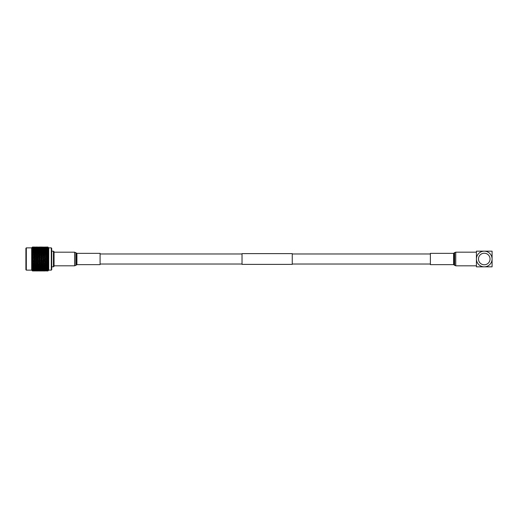<?xml version="1.0" encoding="UTF-8"?>
<svg xmlns="http://www.w3.org/2000/svg" width="518" height="518" viewBox="0 0 518 518"><rect width="100%" height="100%" fill="white"/><g stroke="black" fill="none" stroke-linecap="round" stroke-linejoin="round"><path stroke-width="0.78" d="M292.262 264.025L430.387 264.025M292.262 253.975L430.387 253.975M242.029 264.381L242.029 253.619L292.262 253.619L292.262 264.381L242.029 264.381M100.091 264.025L242.029 264.025M100.091 253.975L242.029 253.975M453.6 264.653L453.6 253.347L430.387 253.347L430.387 264.653L453.6 264.653L455.756 265.825L476.43 265.825L476.43 252.175L455.756 252.175L455.756 265.825M478.483 259A5.776 5.776 0 0 0 484.259 264.776A5.776 5.776 0 0 0 490.034 259A5.776 5.776 0 0 0 484.259 253.224A5.776 5.776 0 0 0 478.483 259M476.43 251.172L476.43 266.828L484.259 266.828A7.828 7.828 0 0 0 492.087 259L492.087 251.172L476.43 251.172M492.087 266.828L492.087 259A7.828 7.828 0 0 0 484.259 251.172A7.828 7.828 0 0 0 476.43 259A7.828 7.828 0 0 0 484.259 266.828L492.087 266.828M76.917 253.347L76.917 264.653L100.091 264.653L100.091 253.347L76.917 253.347L74.618 252.195L54.047 252.195M31.676 247.863L31.676 270.137L26.321 270.137L25.9 269.716L25.9 248.284L26.321 247.863L31.676 247.863L32.492 247.047L32.084 247.455L33.45 247.06L33.45 247.481M46.465 256.76L48.323 257.271L48.323 257.834L47.915 257.873L48.323 257.834L47.915 256.391L48.323 256.404L47.63 256.274L41.142 259L38.766 258.501L36.396 259L35.224 258.501L32.084 259.557L32.492 259.149L32.084 258.443L32.492 258.34L32.084 258.106L32.492 257.653L32.084 256.999L32.492 256.85L32.084 256.675L32.492 256.177L32.084 255.594L32.492 255.393L32.084 255.277L32.492 254.739L32.084 254.234L32.492 253.995L32.084 253.937L32.492 253.373L32.084 252.959L32.492 252.674L32.084 252.674L32.492 252.098L32.084 251.774L32.492 251.457L32.084 251.515L32.492 250.932L32.084 250.699L32.492 250.349L32.084 250.472L32.492 247.591L32.084 247.863L32.492 247.403L32.084 247.779L32.492 247.235L32.084 247.572L32.492 247.131L32.084 247.526L32.906 247.112M48.323 247.941L47.915 247.526L48.323 248.116L45.862 247.494L44.088 248.025L42.314 247.494L40.54 248.025L38.766 247.494L36.998 248.025L35.224 247.494L33.45 248.025L33.45 247.559L32.492 247.449L32.084 247.863M48.323 249.929L47.915 249.559L48.323 250.291L45.862 249.482L44.088 250.103L42.314 249.482L40.54 250.103L38.766 249.482L36.998 250.103L35.224 249.482L33.45 250.103L33.45 249.631L32.492 249.385L32.084 249.76M48.323 250.893L47.915 250.55L48.323 251.308L45.862 250.466L44.088 251.1L42.314 250.466L40.54 251.1L38.766 250.466L36.998 251.1L35.224 250.466L33.45 251.1L33.45 250.634L32.492 250.349L32.084 250.699M48.323 251.988L47.915 251.677L48.323 251.988L47.63 252.214L45.862 251.58L44.088 252.214L42.314 251.58L40.54 252.214L38.766 251.58L36.998 252.214L35.224 251.58L33.45 252.214L33.45 251.774L32.492 251.457L32.084 251.774M34.635 270.94L32.492 270.953L32.084 270.545L32.492 270.953L32.084 270.474L32.492 270.869L34.622 270.856L32.492 270.843L32.084 270.428L34.622 270.577L32.492 270.551L32.084 270.137L32.848 270.364L32.084 269.794L34.622 270.111L32.492 270.079L32.084 269.671L32.848 269.813L32.084 269.192L33.45 269.703L34.622 269.47L32.084 269.036L32.848 269.088L32.084 268.434L33.45 268.952L34.622 268.667L32.084 268.24L32.848 268.207L32.084 267.528L33.45 268.046L34.622 267.709L32.084 267.301L32.848 267.178L32.084 266.485L33.45 266.997L34.622 266.615L32.084 266.226L32.848 266.025L32.084 265.326L33.45 265.818L34.622 265.404L33.45 264.976L32.492 265.326L32.084 265.041L32.848 264.756L32.084 264.063L35.224 265.184L35.224 265.617L34.052 266.025L35.224 266.42L36.396 266.025L35.224 265.617M34.622 270.953L32.492 270.914M36.998 270.519L36.998 270.94L35.826 270.953L38.164 270.953L35.807 270.94M40.54 270.94L39.355 270.94L41.712 270.953L40.54 270.94L40.54 270.519M44.826 270.946L42.897 270.94M45.26 270.953L42.916 270.953M48.731 270.137L48.731 247.863L51.288 247.863L51.703 248.284L51.703 269.716L51.288 270.137L48.731 270.137L47.915 270.953L46.465 270.953L47.63 270.94L47.63 270.519L48.323 270.532L47.915 270.946L46.445 270.94M47.63 258.747L48.323 258.715L47.915 258.624L47.915 257.873L46.465 258.249L48.323 259.285L47.63 259L48.323 258.715L46.465 259.751L48.323 260.729L47.63 260.444L48.323 260.166L46.465 261.24L48.323 262.147L47.63 261.868L48.323 261.596L46.465 262.691L48.323 263.513L47.63 263.248L48.323 262.982L46.465 264.089L48.323 264.808L47.63 264.562L48.323 264.309L46.465 265.404L47.63 265.818L48.323 264.808L47.63 264.562L45.862 265.184L47.63 264.562L45.862 263.915L47.63 264.562L45.862 264.316L44.684 264.756L45.862 265.19L45.862 265.617L44.684 266.025L45.862 266.42L47.034 266.025L45.862 265.617M48.323 256.404L47.63 256.132L48.323 256.404M47.63 255.782L48.323 255.853L47.915 255.665L47.915 254.953L48.323 255.018L47.915 253.574L48.323 253.69L48.044 253.302L48.323 253.69L46.465 253.911L48.323 255.018L46.465 255.309L47.63 256.132L48.323 255.853L47.63 256.274M47.63 253.024L48.323 253.192L47.915 252.285L46.465 252.596L48.323 253.69L47.63 253.438L48.323 253.192L47.63 253.464M48.323 249.411L48.044 249.022L48.323 249.411L47.63 249.048L46.465 249.333L47.63 249.631L47.63 250.103M48.323 248.439L47.915 248.031L48.323 248.679L45.862 247.986L44.684 248.187L45.862 248.407L45.862 248.886L46.465 248.53L48.323 249.106L47.63 248.297L46.465 248.53L47.63 248.776L47.63 249.255L45.862 248.653L44.684 248.912L45.862 249.184L45.862 249.663L44.088 249.048L42.916 249.333L44.088 249.631L44.088 250.103M47.63 247.215L48.323 247.61L47.915 247.105L46.465 247.144L47.63 247.215L47.63 247.662L44.684 247.261L45.862 247.364L45.862 247.818L42.916 247.423L44.088 247.559L44.088 248.025M48.323 247.468L47.915 247.105M48.323 247.61L46.465 247.423L47.63 247.559L47.63 248.025M48.323 248.116L46.465 247.889L47.63 248.083L47.63 248.556M47.63 248.083L47.915 247.753M48.323 248.679L47.915 248.355M48.323 249.106L47.63 249.255M45.862 249.663L47.915 249.559L47.915 249.113M48.323 250.291L47.63 249.954L46.465 250.291L47.63 250.634L47.63 251.1M44.684 249.793L45.862 250.116L45.862 250.582L47.63 250.634L47.915 250.039M48.323 251.308L47.63 251.01L46.465 251.385L47.63 251.774L47.63 252.214M44.684 250.822L45.862 251.191L45.862 251.644L47.63 251.774L47.915 251.094M48.044 252.052L48.323 252.447L47.915 252.285M47.63 254.364L48.323 254.487L48.323 255.018L47.63 254.752L48.323 254.487L47.63 254.837M51.703 251.198L53.445 251.198L54.047 251.657L54.047 266.343L53.445 266.802L53.445 251.198M51.703 266.802L53.445 266.802M51.288 270.137L51.288 247.863M47.915 265.715L48.323 265.553L47.915 266.323L46.465 266.615L47.63 266.99L48.323 266.692L48.323 267.107L46.465 267.709L47.63 268.046L48.323 267.709L48.323 268.071L46.465 268.667L48.323 268.894L46.465 269.47L48.323 269.561L46.465 270.111L48.323 270.059L46.465 270.577L48.323 270.39L46.465 270.856L48.044 270.797M48.044 270.61L47.63 270.338L47.63 270.784M48.044 270.241L47.63 269.975L47.63 270.441M48.044 269.697L47.63 269.444L47.63 269.917M48.044 268.978L47.63 268.745L47.63 269.224L46.465 269.47L45.862 269.114L45.862 269.593L44.684 269.813L47.034 269.813L45.862 269.593M48.044 268.11L47.63 267.897L47.63 268.369M48.044 267.094L47.63 266.899L47.63 267.366M48.044 265.948L47.63 265.786L47.63 266.226M48.323 264.309L47.915 264.426L48.323 264.309L48.323 264.808L47.63 264.976M48.323 262.982L47.915 263.047L48.323 262.982L48.323 263.513L48.323 262.982L45.862 263.915L47.63 263.248L45.862 262.568L47.63 263.248L45.862 262.937L44.684 263.397L45.862 263.856L45.862 264.316M48.323 261.596L45.862 262.568L47.63 261.868L45.862 261.163L47.63 261.868L45.862 261.486L44.684 261.972L45.862 262.451L45.862 262.937M48.323 260.166L47.915 260.127L48.323 260.729L48.323 260.166L45.862 261.163L47.63 260.444L45.862 259.725L47.63 260.444L45.862 260.004L44.684 260.496L45.862 260.988L45.862 261.486M48.323 258.715L45.862 259.725L47.63 259L45.862 258.275L47.63 259L45.862 258.501L44.684 259L45.862 259.499L45.862 260.004M48.044 257.517L47.63 257.556L48.323 257.834L47.63 257.556L48.323 257.271L47.63 257.757M48.323 255.853L45.862 256.837L47.63 257.556L45.862 258.275L47.63 257.556L45.862 256.837L47.63 256.132L45.862 255.432L47.63 256.132L45.862 255.549L44.684 256.028L45.862 256.837L44.088 257.556L45.862 258.501M48.044 254.649L45.862 255.432L47.63 254.752L45.862 254.085L47.63 254.752L45.862 254.144L44.684 254.603L45.862 255.063L45.862 255.549M48.323 253.192L45.862 254.085L47.63 253.438L45.862 252.81L47.63 253.438L45.862 253.684L45.862 254.144M48.044 247.39L47.63 247.662M48.044 247.203L47.63 247.481L47.915 247.054L46.465 247.047L47.41 247.054M48.323 259.285L47.915 259.376L48.323 259.285M47.63 260.243L47.63 259.253M48.323 260.729L47.915 260.871L48.323 260.729M47.63 261.726L47.63 260.748M48.323 262.147L47.915 262.335L48.323 262.147M44.684 261.972L47.63 263.163L47.63 262.218M48.323 263.513L47.915 263.746L48.323 263.513M47.63 264.536L47.63 263.636M47.915 266.906L48.323 266.012M47.915 267.961L48.323 267.107M47.915 268.887L48.323 268.071M47.915 269.645L48.323 268.894M47.915 270.247L48.323 269.561M47.915 270.661L48.323 270.059M47.915 270.895L48.323 270.39M47.915 270.946L48.323 270.532M47.63 257.252L47.034 257.504L45.862 257.012M46.465 270.856L45.862 270.454L45.862 270.888L44.684 270.927L45.862 270.888M46.465 270.577L45.862 270.182L45.862 270.636L44.684 270.739L45.862 270.636M46.465 270.111L45.862 269.736L45.862 270.202L44.684 270.364L45.862 270.202M46.465 268.667L45.862 268.337L45.862 268.816L44.684 269.088L47.034 269.088L45.862 268.816M46.465 267.709L45.862 267.417L45.862 267.884L44.684 268.207L47.034 268.207L45.862 267.884M46.465 266.615L45.862 266.356L45.862 266.809L44.684 267.178L45.862 267.534L47.034 267.178L45.862 266.809M46.465 265.404L45.992 265.138M46.465 264.089L44.088 264.562L45.862 265.184L47.63 264.562M46.465 261.24L44.088 261.868L45.862 261.163L44.088 260.444L45.862 261.163L44.088 260.748L42.916 261.24L44.088 261.726L44.088 262.218L42.916 262.691L45.862 263.915L44.088 263.248L45.862 262.568L42.916 264.089L44.088 264.562L45.862 263.915L45.26 264.089L44.088 263.248L42.314 263.915L44.088 264.562L44.088 264.976L42.916 265.404L44.088 265.818L45.26 265.404L44.088 264.976L44.088 264.562L41.142 266.025L42.314 266.42L43.486 266.025L42.314 265.617M46.465 259.751L44.088 260.444L45.862 259.725L44.088 259L45.862 259.725L44.088 259.253L42.916 259.751L44.088 260.243L44.088 260.748L42.314 261.163L44.088 261.868L42.314 262.568L44.088 263.248L42.314 262.568L44.088 261.868L42.314 261.163L44.088 260.444L42.314 259.725L44.088 260.444L42.314 260.004L41.142 260.496L42.314 260.988L42.314 261.486L41.142 261.972L42.314 262.451L42.314 262.937L41.142 263.397L42.314 263.915L44.088 263.248L42.314 262.937M46.465 258.249L44.088 259L45.862 258.275L44.088 257.556L45.862 256.837L44.088 256.132L45.862 256.837L44.088 256.274L42.916 256.76L44.088 257.556L42.314 258.275L44.088 259.253L42.314 259.725L44.088 259L42.314 258.275L44.088 257.556L42.314 256.837L44.088 257.556L42.314 257.012L41.142 257.504L42.314 258.275L40.54 259L42.314 259.725L42.198 260.055M46.465 255.309L44.088 256.132L45.862 255.432L44.088 254.752L45.862 255.432L44.088 254.837L42.916 255.309L44.088 255.782L44.088 256.274L42.314 256.837L44.088 256.132L42.314 255.432L44.088 256.132L42.314 255.549L41.142 256.028L42.314 256.514L42.314 257.012M46.465 253.911L44.088 254.752L45.862 254.085L44.088 253.438L45.862 254.085L44.088 253.464L42.916 253.911L44.088 254.364L44.088 254.837L42.314 255.432L44.088 254.752L42.314 254.085L44.088 254.752L42.314 254.144L41.142 254.603L42.314 255.063L42.314 255.549M46.465 252.596L45.726 252.862M45.992 252.862L44.684 253.244L45.862 253.684M46.465 247.889L45.862 248.264L42.916 247.889L44.088 248.083L44.088 248.556L42.314 247.986L41.142 248.187L42.314 248.407L42.314 248.886L40.54 248.297L39.368 248.53L40.54 248.776L40.54 249.255L38.766 248.653L37.594 248.912L38.766 249.184L38.766 249.663L36.998 249.048L35.826 249.333L36.998 249.631L36.998 250.103M46.465 247.423L45.862 247.818M46.465 247.144L45.862 247.546L42.916 247.144L44.088 247.215L44.088 247.662L41.142 247.261L42.314 247.364L42.314 247.818L39.368 247.423L40.54 247.559L40.54 248.025M47.63 270.338L47.034 270.739M47.63 269.975L47.034 270.364M47.63 269.444L47.034 269.813M47.63 268.745L47.034 269.088M47.63 267.897L47.034 268.207M47.63 266.899L47.034 267.178M47.63 265.786L47.034 266.025M45.726 265.138L44.088 264.976M45.862 263.856L47.63 263.248M45.862 262.451L47.63 261.868M45.862 260.988L47.63 260.444M45.862 259.499L47.63 259M44.684 257.504L45.862 258.275L44.088 257.556L42.314 257.996L40.54 257.556L42.314 258.275L40.54 257.556L42.314 256.837L39.368 258.249L40.54 259L42.314 258.275L40.54 257.757M45.862 257.996L47.63 257.556M45.862 256.514L47.63 256.132M45.862 255.063L47.63 254.752M44.684 251.975L45.862 252.383L45.862 252.816L42.314 254.085L44.088 253.438L42.314 252.81L44.684 253.244M45.862 252.383L47.034 251.975M45.862 251.191L47.034 250.822M45.862 250.116L47.034 249.793M45.862 249.184L47.034 248.912M45.862 248.407L47.034 248.187M44.684 247.636L45.862 247.798L45.862 248.264M45.862 247.798L47.034 247.636M45.862 247.364L47.034 247.261M47.093 247.112L44.684 247.073L45.862 247.112L45.862 247.546M45.862 247.112L47.034 247.073M44.684 270.739L44.088 270.338L44.088 270.784L42.916 270.856L44.088 270.784M44.684 270.364L44.088 269.975L44.088 270.441L42.916 270.577L44.088 270.441M44.684 269.813L44.088 269.444L44.088 269.917L42.916 270.111L45.26 270.111L44.088 269.917M44.684 269.088L44.088 268.745L44.088 269.224L42.916 269.47L44.088 269.703L45.26 269.47L44.088 269.224L45.862 269.114M44.684 268.207L44.088 267.897L44.088 268.369L42.916 268.667L44.088 268.952L45.26 268.667L44.088 268.369L45.862 268.337M44.684 267.178L44.088 266.899L44.088 267.366L42.916 267.709L44.088 268.046L45.26 267.709L44.088 267.366L44.088 266.899L41.142 267.178L42.314 267.534L43.486 267.178M44.684 266.025L44.088 265.786L44.088 266.226L42.916 266.615L44.088 266.997L45.26 266.615L44.088 266.226L44.088 265.786L43.486 266.025M44.684 264.756L42.314 263.915L42.314 264.316L41.142 264.756L42.444 265.138M44.684 263.397L44.088 263.248M44.684 260.496L44.088 260.444M44.684 259L42.314 258.501M44.684 256.028L42.314 256.514M44.684 254.603L44.088 254.752M44.684 248.912L44.088 249.255L42.314 248.653L41.142 248.912L42.314 249.184L42.314 249.663L40.54 249.048L39.368 249.333L40.54 249.631L40.54 250.103M44.684 248.187L44.088 248.556M44.684 247.261L44.088 247.662M44.088 263.163L45.862 262.568L42.314 261.486M44.088 270.519L44.088 270.94M45.862 270.454L45.26 270.856M45.862 270.182L45.26 270.577M45.862 269.736L45.26 270.111M45.862 267.417L44.088 267.366M45.862 266.356L44.088 266.226M44.088 264.536L45.26 264.089L44.088 263.636M45.26 262.691L44.088 261.868M44.088 261.726L45.26 261.24M44.088 260.243L45.26 259.751M42.916 258.249L44.088 259L40.54 260.444L42.314 261.163L40.54 261.868L42.314 262.568L40.54 263.248L42.314 263.915L40.54 264.562L42.314 265.184L43.486 264.756L42.314 264.316M44.088 258.747L45.26 258.249M44.088 257.252L45.26 256.76M44.088 255.782L45.26 255.309M44.088 254.364L45.26 253.911M45.862 252.816L44.088 252.182L42.916 252.596L44.088 253.024L44.088 253.438M44.088 253.024L45.26 252.596M45.862 251.644L44.088 251.003L42.916 251.385L44.088 251.774L44.088 252.214M44.088 251.774L45.26 251.385M45.862 250.582L44.088 249.954L42.916 250.291L44.088 250.634L44.088 251.1M44.088 250.634L45.26 250.291M44.088 249.631L45.26 249.333M45.862 248.886L44.088 248.297L42.916 248.53L44.088 248.776L44.088 249.255M44.088 248.776L45.26 248.53M44.088 248.083L45.26 247.889M44.088 247.559L45.26 247.423M44.088 247.215L45.26 247.144M44.088 247.06L44.088 247.481M42.916 270.856L42.314 270.454L42.314 270.888L41.142 270.927L43.486 270.927L42.314 270.888M42.916 270.577L42.314 270.182L42.314 270.636L41.142 270.739L43.486 270.739L42.314 270.636M42.916 270.111L42.314 269.736L42.314 270.202L41.142 270.364L43.486 270.364L42.314 270.202M42.916 269.47L42.314 269.114L42.314 269.593L41.142 269.813L43.486 269.813L42.314 269.593M42.916 268.667L42.314 268.337L42.314 268.816L41.142 269.088L43.486 269.088L40.54 268.745L40.54 269.224L39.368 269.47L41.712 269.47L40.54 269.224M42.916 267.709L42.314 267.417L42.314 267.884L41.142 268.207L43.486 268.207L42.314 267.884M42.916 266.615L42.314 266.356L42.314 266.809M42.916 265.404L40.54 264.976L39.368 265.404L40.54 265.818L41.712 265.404M42.916 264.089L40.54 263.248L42.314 262.568L40.54 261.868L42.314 261.163L40.54 260.444L42.314 259.725L40.54 259L39.368 259.751L40.54 260.243L40.54 260.748L39.368 261.24L40.54 261.726L40.54 262.218L39.368 262.691L40.54 263.163L40.54 263.636L39.368 264.089L40.54 264.562L42.314 263.915L40.54 263.636M42.916 262.691L40.54 262.218M42.916 261.24L40.54 260.748M42.916 259.751L40.54 259.253M42.916 256.76L40.54 256.132L42.314 256.837L40.54 256.274L39.368 256.76L40.54 257.556L38.766 258.275L40.54 259L38.766 259.725L40.54 260.444L38.766 261.163L40.54 261.868L38.766 262.568L40.54 263.248L38.766 263.915L40.54 264.562L40.54 264.976M42.916 255.309L40.54 256.132L42.314 255.432L40.54 254.752L42.314 255.432L40.54 254.837L39.368 255.309L40.54 255.782L40.54 256.274M42.916 253.911L42.314 254.144M42.916 252.596L42.1 252.888M42.444 252.862L41.142 253.244L42.314 253.684L42.314 254.085L40.54 254.752L42.314 254.085L40.54 253.438L42.314 254.085L40.54 253.464L39.368 253.911L40.54 254.364L40.54 254.837M42.916 251.385L42.314 251.644L40.54 251.003L39.368 251.385L40.54 251.774L40.54 252.214M42.916 250.291L42.314 250.582L40.54 249.954L39.368 250.291L40.54 250.634L40.54 251.1M42.916 249.333L42.314 249.663M42.916 248.53L42.314 248.886M42.916 247.889L42.314 248.264L39.368 247.889L40.54 248.083L40.54 248.556L38.766 247.986L37.594 248.187L38.766 248.407L38.766 248.886L36.998 248.297L35.826 248.53L36.998 248.776L36.998 249.255L35.224 248.653L34.052 248.912L35.224 249.184L35.224 249.663L33.45 249.048L32.492 249.281M42.916 247.423L42.314 247.818M42.916 247.144L42.314 247.546L39.368 247.144L40.54 247.215L40.54 247.662L37.594 247.261L38.766 247.364L38.766 247.818L35.826 247.423L36.998 247.559L36.998 248.025M44.088 270.338L43.486 270.739M44.088 269.975L43.486 270.364M44.088 269.444L43.486 269.813M44.088 268.745L43.486 269.088M44.088 267.897L43.486 268.207M44.088 264.562L43.486 264.756M39.368 264.089L38.766 263.915L40.54 263.248L42.314 263.856L43.486 263.397M42.314 262.451L43.486 261.972M42.314 260.988L43.486 260.496M41.142 259L42.314 259.499M42.314 255.063L43.486 254.603M43.486 251.975L42.314 252.383L41.142 251.975L42.314 252.383L42.314 252.816L40.54 253.438L42.314 253.684L43.486 253.244M43.486 250.822L42.314 251.191L41.142 250.822L42.314 251.191L42.314 251.644M43.486 249.793L41.142 249.793L42.314 250.116L42.314 250.582M40.54 249.255L43.486 248.912M42.314 248.407L43.486 248.187M41.142 247.636L42.314 247.798L42.314 248.264M42.314 247.798L43.486 247.636M42.314 247.364L43.486 247.261M43.544 247.112L41.142 247.073L42.314 247.112L42.314 247.546M42.314 247.112L43.486 247.073M41.084 247.112L42.314 247.054M41.848 252.985L42.191 252.855M41.142 270.739L40.54 270.338L40.54 270.784L39.368 270.856L40.54 270.784M41.142 270.364L40.54 269.975L40.54 270.441L39.368 270.577L40.54 270.441M41.142 269.813L40.54 269.444L40.54 269.917L39.368 270.111L41.712 270.111L40.54 269.917M41.142 268.207L40.54 267.897L40.54 268.369L39.368 268.667L41.712 268.667L40.54 268.369M41.142 267.178L40.54 266.899L40.54 267.366L39.368 267.709L40.54 268.046L41.712 267.709L40.54 267.366M41.142 266.025L40.54 265.786L40.54 266.226L39.368 266.615L40.54 266.997L41.712 266.615L40.54 266.226M41.142 264.756L38.766 265.184L38.766 265.617L37.594 266.025L38.766 266.42L39.944 266.025L38.766 265.617M41.142 261.972L38.766 261.163L40.54 260.444L38.766 259.725L40.54 259L38.766 258.275L40.54 257.556L38.766 256.837L40.54 257.556L38.766 257.012L37.594 257.504L38.766 257.996L38.766 258.501M41.142 260.496L38.766 260.004L37.594 260.496L38.766 260.988L38.766 261.486L37.594 261.972L38.766 262.568L40.54 261.868L38.766 261.486M41.142 256.028L38.766 256.837L40.54 256.132L38.766 255.432L40.54 256.132L38.766 255.549L37.594 256.028L38.766 256.514L38.766 257.012M41.142 254.603L38.766 255.432L40.54 254.752L38.766 254.085L40.54 254.752L38.766 254.144L37.594 254.603L38.766 255.063L38.766 255.549M41.142 248.187L40.54 248.556M41.142 247.261L40.54 247.662M42.314 270.454L41.712 270.856M42.314 270.182L41.712 270.577M42.314 269.736L41.712 270.111M42.314 269.114L41.712 269.47M42.314 268.337L41.712 268.667M42.314 267.417L41.712 267.709M42.314 266.356L41.712 266.615M40.54 264.536L42.314 263.915M40.54 263.163L42.314 262.568M40.54 261.726L42.314 261.163M40.54 260.243L42.314 259.725M40.54 258.747L42.314 258.275M40.54 257.252L42.314 256.837M40.54 255.782L42.314 255.432M40.54 254.364L42.314 254.085M42.314 252.816L40.54 252.182L39.368 252.596L40.54 253.024L40.54 253.464M40.54 253.024L41.712 252.596M40.54 251.774L41.712 251.385M40.54 250.634L41.712 250.291M40.54 249.631L41.712 249.333M40.54 248.776L41.712 248.53M40.54 248.083L41.712 247.889M40.54 247.559L41.712 247.423M40.54 247.215L41.712 247.144M41.731 247.06L39.368 247.047L40.54 247.06L40.54 247.481M40.857 247.054L41.712 247.047M39.368 270.856L38.766 270.454L38.766 270.888L37.594 270.927L39.944 270.927L38.766 270.888M39.368 270.577L38.766 270.182L38.766 270.636L37.594 270.739L39.944 270.739L38.766 270.636M39.368 270.111L38.766 269.736L38.766 270.202L37.594 270.364L39.944 270.364L38.766 270.202M39.368 269.47L38.766 269.114L38.766 269.593L37.594 269.813L39.944 269.813L38.766 269.593M39.368 268.667L38.766 268.337L38.766 268.816L37.594 269.088L39.944 269.088L38.766 268.816M39.368 267.709L38.766 267.417L38.766 267.884L37.594 268.207L39.944 268.207L38.766 267.884M39.368 266.615L38.766 266.356L38.766 266.809L37.594 267.178L38.766 267.534L39.944 267.178L38.766 266.809M39.368 265.404L38.902 265.138M39.368 262.691L38.766 262.568L37.594 263.397L38.766 263.856L38.766 264.316L37.594 264.756L38.766 265.19L39.944 264.756L38.766 264.316M39.368 261.24L36.998 261.868L38.766 262.568L36.998 263.248L38.766 263.915L36.998 264.562L38.766 265.184L36.998 264.976L35.826 265.404L36.998 265.818L38.164 265.404M39.368 259.751L38.766 260.004M39.368 258.249L36.998 259L38.766 259.725L36.998 260.444L38.766 261.163L36.998 260.748L35.826 261.24L36.998 261.726L36.998 262.218L35.826 262.691L36.998 263.163L36.998 263.636L35.826 264.089L36.998 264.536L36.998 264.976M39.368 256.76L36.998 257.556L38.766 258.275L36.998 257.757L35.826 258.249L36.998 258.747L36.998 259.253L35.826 259.751L36.998 260.243L36.998 260.748M39.368 255.309L36.998 256.132L38.766 256.837L36.998 256.274L35.826 256.76L36.998 257.252L36.998 257.757M39.368 253.911L38.766 254.144M39.368 252.596L38.766 252.816L40.54 253.438L38.636 252.862M38.902 252.862L37.594 253.244L38.766 253.684L38.766 254.085L36.998 254.752L38.766 255.432L36.998 254.837L35.826 255.309L36.998 255.782L36.998 256.274M39.368 251.385L38.766 251.644L36.998 251.01L35.826 251.385L36.998 251.774L36.998 252.214M39.368 250.291L38.766 250.582L36.998 249.954L35.826 250.291L36.998 250.634L36.998 251.1M39.368 249.333L38.766 249.663M39.368 248.53L38.766 248.886M39.368 247.889L38.766 248.264L35.826 247.889L36.998 248.083L36.998 248.556L35.224 247.986L34.052 248.187L35.224 248.407L35.224 248.886L33.45 248.297L32.492 248.485M39.368 247.423L38.766 247.818M39.368 247.144L38.766 247.546L35.826 247.144L36.998 247.215L36.998 247.662L34.052 247.261L35.224 247.364L35.224 247.818L32.492 247.403M38.766 263.856L40.54 263.248L36.998 262.218M39.944 264.756L40.54 264.562L36.998 263.636M40.54 270.338L39.944 270.739M40.54 269.975L39.944 270.364M40.54 269.444L39.944 269.813M40.54 268.745L39.944 269.088M40.54 267.897L39.944 268.207M40.54 266.899L39.944 267.178M40.54 265.786L39.944 266.025M39.944 263.397L38.766 262.937M38.766 262.451L39.944 261.972M38.766 260.988L39.944 260.496M37.594 259L38.766 259.725L36.998 259.253M38.766 259.499L40.54 259M38.766 257.996L40.54 257.556M38.766 256.514L40.54 256.132M38.766 255.063L39.944 254.603M38.766 253.684L39.944 253.244M37.594 251.975L38.766 252.383L38.766 252.816L36.998 253.438L38.766 254.085L36.998 253.464L35.826 253.911L36.998 254.364L36.998 254.837M38.766 252.383L39.944 251.975M37.594 250.822L38.766 251.191L38.766 251.644M38.766 251.191L39.944 250.822M37.594 249.793L38.766 250.116L38.766 250.582M38.766 250.116L39.944 249.793M38.766 249.184L39.944 248.912M38.766 248.407L39.944 248.187M37.594 247.636L38.766 247.798L38.766 248.264M38.766 247.798L39.944 247.636M38.766 247.364L39.944 247.261M39.996 247.112L37.594 247.073L38.766 247.112L38.766 247.546M38.766 247.112L39.944 247.073M37.594 270.739L36.998 270.338L36.998 270.784L35.826 270.856L36.998 270.784M37.594 270.364L36.998 269.975L36.998 270.441L35.826 270.577L36.998 270.441M37.594 269.813L36.998 269.444L36.998 269.917L35.826 270.111L38.164 270.111L36.998 269.917M37.594 269.088L36.998 268.745L36.998 269.224L35.826 269.47L38.164 269.47L36.998 269.224M37.594 268.207L36.998 267.897L36.998 268.369L35.826 268.667L38.164 268.667L36.998 268.369M37.594 267.178L36.998 266.899L36.998 267.366L35.826 267.709L36.998 268.046L38.164 267.709L36.998 267.366M37.594 266.025L36.998 265.786L36.998 266.226L35.826 266.615L36.998 266.99L38.164 266.615L36.998 266.226M37.594 264.756L35.353 265.138M37.594 263.397L35.224 263.915L36.998 264.562L35.224 264.316L34.052 264.756L35.224 265.19L36.396 264.756M37.594 261.972L35.224 262.568L36.998 263.248L35.224 262.937L34.052 263.397L35.224 263.856L35.224 264.316M37.594 260.496L35.224 261.163L36.998 261.868L35.224 261.486L34.052 261.972L35.224 262.451L35.224 262.937M37.594 257.504L35.224 258.275L36.998 259L35.224 259.725L36.998 260.444L35.224 260.004L34.052 260.496L35.224 260.988L35.224 261.486M37.594 256.028L35.224 256.837L36.998 257.556L35.224 257.012L34.052 257.504L35.224 257.996L35.224 258.501M37.594 254.603L35.224 255.432L36.998 256.132L35.224 255.549L34.052 256.028L35.224 256.514L35.224 257.012M37.594 253.244L36.998 253.464M37.594 248.912L36.998 249.255M37.594 248.187L36.998 248.556M37.594 247.261L36.998 247.662M38.766 270.454L38.164 270.856M38.766 270.182L38.164 270.577M38.766 269.736L38.164 270.111M38.766 269.114L38.164 269.47M38.766 268.337L38.164 268.667M38.766 267.417L38.164 267.709M38.766 266.356L38.164 266.615M36.998 264.536L38.164 264.089M36.998 263.163L38.164 262.691M36.998 261.726L38.164 261.24M36.998 260.243L38.164 259.751M36.998 258.747L38.164 258.249M36.998 257.252L38.164 256.76M36.998 255.782L38.164 255.309M36.998 254.364L38.164 253.911M38.766 252.816L36.998 252.182L35.826 252.596L36.998 253.024L36.998 253.438L35.224 254.085L36.998 254.752L35.224 254.144L34.052 254.603L35.224 255.063L35.224 255.549M36.998 253.024L38.164 252.596M34.052 250.822L35.224 251.191L35.224 251.644L38.164 251.385M34.052 249.793L35.224 250.116L35.224 250.582L38.164 250.291M35.224 249.663L38.164 249.333M35.224 248.886L38.164 248.53M36.797 248.044L38.164 247.889M36.998 247.559L38.164 247.423M36.998 247.215L38.164 247.144M37.309 247.054L35.826 247.047L36.998 247.06L36.998 247.481M35.826 270.856L35.224 270.454L35.224 270.888L34.052 270.927L36.396 270.927L35.224 270.888M35.826 270.577L35.224 270.182L35.224 270.636L34.052 270.739L36.396 270.739L35.224 270.636M35.826 270.111L35.224 269.736L35.224 270.202L34.052 270.364L36.396 270.364L35.224 270.202M35.826 269.47L35.224 269.114L35.224 269.593L34.052 269.813L36.396 269.813L35.224 269.593M35.826 268.667L35.224 268.337L35.224 268.816L34.052 269.088L36.396 269.088L35.224 268.816M35.826 267.709L35.224 267.417L35.224 267.884L34.052 268.207L36.396 268.207L35.224 267.884M35.826 266.615L35.224 266.356L35.224 266.809L34.052 267.178L35.224 267.534L36.396 267.178L35.224 266.809M35.826 265.404L34.622 265.404M35.826 264.089L33.45 264.562L33.45 264.976M35.826 262.691L33.45 263.248L35.224 263.915L34.622 264.089L33.45 263.636L32.492 264.005L32.084 263.766L32.848 263.397L32.084 262.723L33.45 263.163L33.45 263.636M35.826 261.24L33.45 261.868L35.224 262.568L34.622 262.691L33.45 262.218L32.084 262.406L32.848 261.972L32.084 261.325L33.45 261.726L33.45 262.218M35.826 259.751L35.224 260.004M35.826 258.249L33.45 259L35.224 259.725L33.45 260.444L35.224 261.163L32.084 261.001L32.848 260.496L32.084 259.894L33.45 260.243L33.45 260.748M35.826 256.76L33.45 257.556L35.224 258.275L33.45 257.757L32.492 258.158M35.826 255.309L33.45 256.132L35.224 256.837L33.45 256.274L32.492 256.669M35.826 253.911L35.224 254.144M35.826 252.596L35.224 252.816L36.998 253.438L35.088 252.862M35.353 252.862L34.052 253.244L35.224 253.684L35.224 254.085L33.45 254.752L35.224 255.432L33.45 254.837L32.492 255.219M35.826 247.889L35.224 248.264L32.492 247.857M35.826 247.423L35.224 247.818M35.826 247.144L35.224 247.546L32.492 247.131M36.998 270.338L36.396 270.739M36.998 269.975L36.396 270.364M36.998 269.444L36.396 269.813M36.998 268.745L36.396 269.088M36.998 267.897L36.396 268.207M36.998 266.899L36.396 267.178M36.998 265.786L36.396 266.025M35.224 263.856L36.396 263.397M35.224 262.451L36.396 261.972M35.224 260.988L36.396 260.496M34.052 259L35.224 259.725L33.45 259.253M35.224 259.499L36.396 259M35.224 257.996L36.396 257.504M35.224 256.514L36.396 256.028M35.224 255.063L36.396 254.603M35.224 253.684L36.396 253.244M34.052 251.975L35.224 252.383L35.224 252.816L33.45 253.438L35.224 254.085L33.45 253.464L32.492 253.826M35.224 252.383L36.396 251.975M35.224 251.191L36.396 250.822M35.224 250.116L36.396 249.793M35.224 249.184L36.396 248.912M35.224 248.407L36.396 248.187M34.052 247.636L35.224 247.798L35.224 248.264M35.224 247.798L36.396 247.636M35.224 247.364L36.396 247.261M36.454 247.112L34.052 247.073L35.224 247.112L35.224 247.546M35.224 247.112L36.396 247.073M34.052 270.739L33.45 270.338L33.45 270.784M34.052 270.364L33.45 269.975L33.45 270.441M34.052 269.813L33.45 269.444L33.45 269.917M34.052 269.088L33.45 268.745L33.45 269.224M34.052 268.207L33.45 267.897L33.45 268.369M34.052 267.178L33.45 266.899L33.45 267.366M34.052 266.025L33.45 265.786L33.45 266.226M34.052 264.756L32.084 265.041M34.052 263.397L32.084 263.766M34.052 261.972L32.084 262.406M34.052 260.496L32.084 261.001M34.052 257.504L33.45 257.757M34.052 256.028L33.45 256.274M34.052 254.603L33.45 254.837M34.052 253.244L33.45 253.464M34.052 248.912L33.45 249.255L32.492 248.828M34.052 248.187L33.45 248.556L32.492 248.122M34.052 247.261L33.45 247.662L32.492 247.235M33.45 270.519L33.45 270.94M35.224 270.454L34.622 270.856M35.224 270.182L34.622 270.577M35.224 269.736L34.622 270.111M35.224 269.114L34.622 269.47M35.224 268.337L34.622 268.667M35.224 267.417L34.622 267.709M35.224 266.356L34.622 266.615M33.45 264.536L34.622 264.089M33.45 263.163L34.622 262.691M33.45 261.726L34.622 261.24M33.45 260.243L34.622 259.751M32.492 258.34L33.45 259L32.084 259.557M33.45 258.747L34.622 258.249M32.492 256.85L33.45 257.556L32.084 258.106M33.45 257.252L34.622 256.76M32.492 255.393L33.45 256.132L32.084 256.675M33.45 255.782L34.622 255.309M32.492 253.995L33.45 254.752L32.084 255.277M33.45 254.364L34.622 253.911M35.224 252.816L33.45 252.182L32.492 252.519M32.492 252.674L33.45 253.024L33.45 253.438L32.084 253.937M33.45 253.024L34.622 252.596M35.224 251.644L33.45 251.003L32.492 251.314M33.45 251.774L34.622 251.385M35.224 250.582L33.45 249.954L32.492 250.226M33.45 250.634L34.622 250.291M33.45 249.631L34.622 249.333M32.492 248.575L33.45 248.776L33.45 249.255M33.45 248.776L34.622 248.53M32.492 247.921L33.45 248.083L33.45 248.556M33.45 248.083L34.622 247.889M33.45 247.559L34.622 247.423M32.492 247.157L33.45 247.215L33.45 247.662M33.45 247.215L34.622 247.144M34.635 247.06L32.492 247.047M33.45 247.06L34.622 247.047M32.084 270.545L31.676 270.137M33.45 270.338L32.848 270.739M33.45 269.975L32.848 270.364M33.45 269.444L32.848 269.813M33.45 268.745L32.848 269.088M33.45 267.897L32.848 268.207M32.492 268.305L32.084 267.528M33.45 266.899L32.848 267.178M33.45 265.786L32.848 266.025M32.084 264.063L33.45 264.562L32.848 264.756M32.084 262.723L33.45 263.248L32.848 263.397M32.084 261.325L33.45 261.868L32.848 261.972M32.084 259.894L33.45 260.444L32.848 260.496M32.084 258.443L33.45 259L32.492 258.851M32.492 259.149L32.848 259M32.084 256.999L33.45 257.556L32.492 257.355M32.492 257.653L32.848 257.504M32.084 255.594L33.45 256.132L32.492 255.886M32.492 256.177L32.848 256.028M32.084 254.234L32.492 254.461M32.492 254.739L32.848 254.603M32.084 252.959L32.492 253.114M32.492 253.373L32.848 253.244M33.45 252.214L32.492 251.852M32.492 252.098L32.848 251.975M33.45 251.1L32.492 250.712M32.492 250.932L32.848 250.822M33.45 250.103L32.492 249.695M32.492 249.89L32.848 249.793M32.492 248.99L32.848 248.912M32.492 248.251L32.848 248.187M33.45 248.025L32.492 247.591M32.492 247.682L32.848 247.636M32.492 247.293L32.848 247.261M32.492 247.086L32.848 247.073M26.321 270.137L26.321 247.863M453.6 253.347L454.681 252.57L454.681 265.43M453.872 253.25L453.872 264.75M76.917 264.653L75.829 265.365L75.829 252.635M75.829 265.365L74.618 265.805L74.618 252.195M76.509 264.795L76.509 253.205M454.681 252.57L455.756 252.175M74.618 265.805L54.047 265.805M48.731 247.863L47.915 247.047"/></g></svg>
